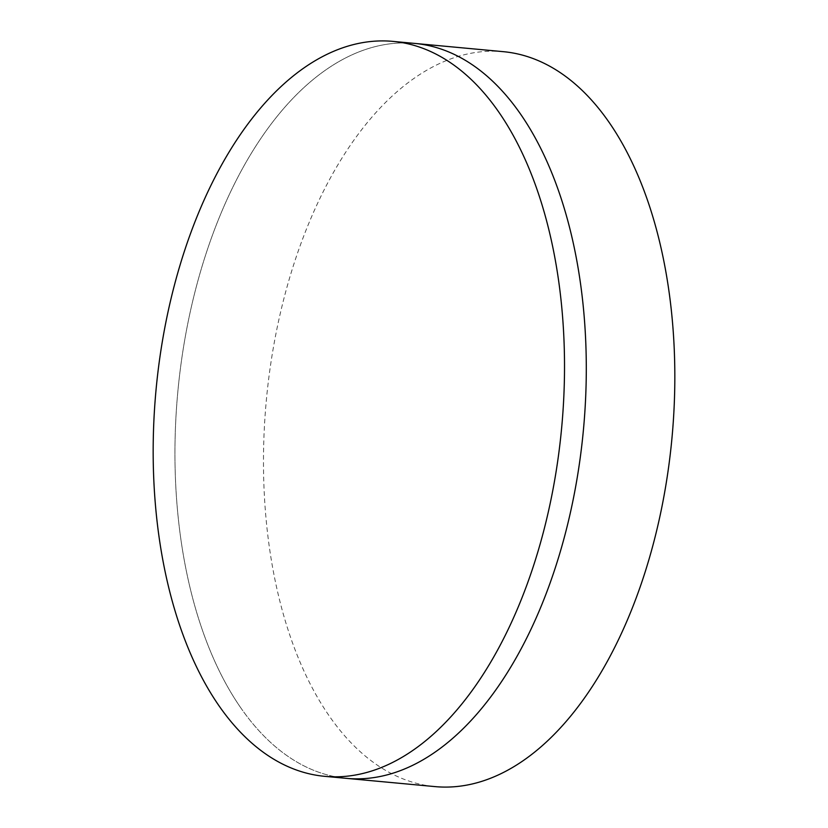 <?xml version="1.0" encoding="UTF-8"?>
<svg xmlns="http://www.w3.org/2000/svg" width="828" height="828" viewBox="0 0 828 828"><rect width="100%" height="100%" fill="white"/><g stroke="black" fill="none" stroke-linecap="round" stroke-linejoin="round"><path stroke-width="0.62" stroke-dasharray="4.14 3.1" d="M240.472 707.381A369.05 203.698 -84.7 0 0 346.383 778.351A369.05 203.698 -84.7 0 1 240.472 707.381A369.05 203.698 -84.7 0 1 196.164 287.295A369.05 203.698 -84.7 0 1 414.849 43.429A369.05 203.698 -84.7 0 0 196.164 287.295A369.05 203.698 -84.7 0 0 240.472 707.381M503.393 51.678A369.05 203.698 -84.7 0 0 284.697 295.544A369.05 203.698 -84.7 0 0 329.006 715.63A369.05 203.698 -84.7 0 0 434.917 786.6"/><path stroke-width="1.24" d="M324.607 776.322L346.383 778.351A369.05 203.698 -84.7 0 0 565.079 534.484A369.05 203.698 -84.7 0 0 520.771 114.399A369.05 203.698 -84.7 0 0 414.849 43.429L503.393 51.678A369.05 203.698 -84.7 0 1 609.304 122.647A369.05 203.698 -84.7 0 1 653.613 542.733A369.05 203.698 -84.7 0 1 434.917 786.6L346.383 778.351A369.05 203.698 -84.7 0 0 565.079 534.484A369.05 203.698 -84.7 0 0 520.771 114.399A369.05 203.698 -84.7 0 0 414.849 43.429L393.083 41.4A369.05 203.698 -84.7 0 0 174.387 285.267A369.05 203.698 -84.7 0 0 218.695 705.352A369.05 203.698 -84.7 0 0 324.607 776.322A369.05 203.698 -84.7 0 0 543.303 532.456A369.05 203.698 -84.7 0 0 498.994 112.37A369.05 203.698 -84.7 0 0 393.083 41.4"/></g></svg>

